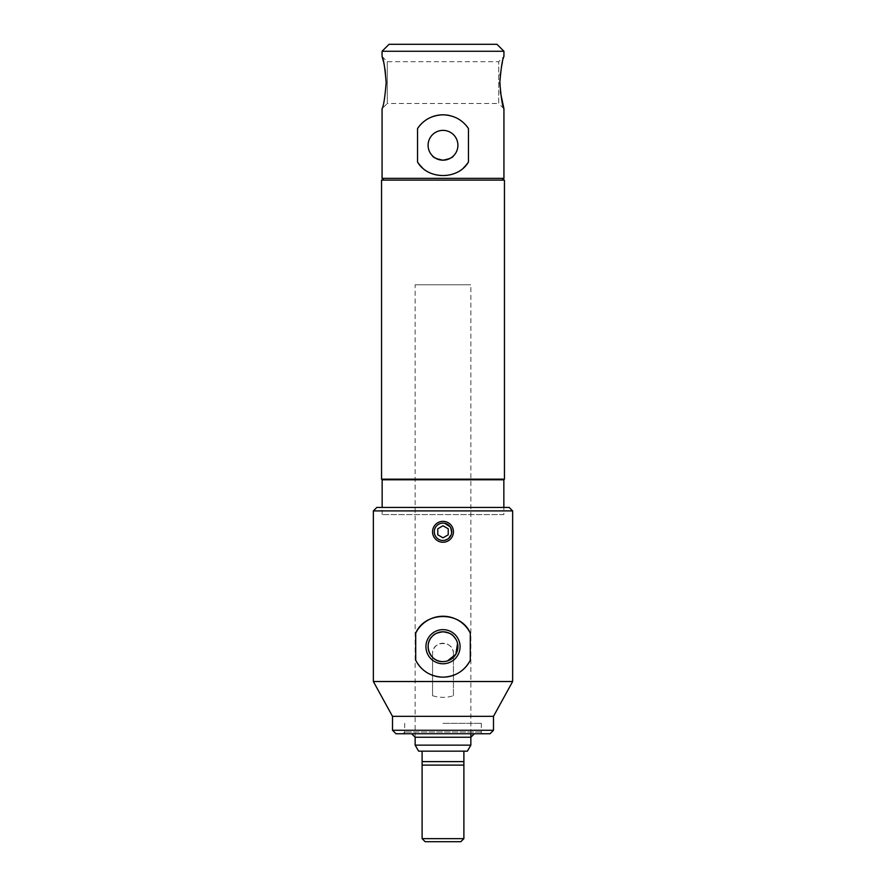 <?xml version="1.0" encoding="UTF-8"?>
<svg xmlns="http://www.w3.org/2000/svg" width="886" height="886" viewBox="0 0 886 886"><rect width="100%" height="100%" fill="white"/><g stroke="black" fill="none" stroke-linecap="round" stroke-linejoin="round"><path stroke-width="0.66" stroke-dasharray="4.43 3.32" d="M503.846 514.611L382.154 514.611L503.846 514.611L503.846 507.423M382.154 514.611L382.154 507.423M387.891 180.102L498.109 180.102L387.891 180.102M504.455 180.102L381.545 180.102M504.455 479.182L381.545 479.182M503.846 479.791L382.154 479.791M444.706 523.261L443 523.083C431.792 522.541 431.748 541.025 443 540.493L444.694 540.327M447.84 539.031L451.539 533.494L450.243 526.96M481.308 732.013L404.692 732.013L481.308 732.013L483.047 733.752L402.953 733.752L483.047 733.752M404.692 732.013L402.953 733.752M453.444 695.731L453.444 653.669L453.444 695.731C446.5 697.88 439.534 697.88 432.556 695.731L432.556 653.669L432.556 695.731M453.444 653.669A10.444 10.444 0 0 0 443 643.225A10.444 10.444 0 0 0 432.556 653.669C431.903 640.201 454.086 640.179 453.444 653.669M395.987 733.752L490.013 733.752M392.509 730.274L493.491 730.274M392.509 716.342L493.491 716.342M373.36 681.522L432.556 681.522M453.444 681.522L512.64 681.522M376.838 507.423L509.162 507.423M504.289 507.423L381.711 507.423L504.289 507.423M373.36 510.901L512.64 510.901M455.969 639.371L457.553 643.48M447.43 660.934L445.259 661.432M443 723.308L481.308 723.308L443 723.308M443 733.752L481.308 733.752L443 733.752M415.146 284.771L443 284.771L415.146 284.771L415.146 737.241L470.854 737.241M470.854 745.137L415.146 745.137M463.887 761.617L422.113 761.617L422.113 765.094L463.887 765.094L463.887 751.162L418.624 751.162M463.887 838.654L422.113 838.654M425.158 841.7L460.842 841.7M443 284.771L470.854 284.771L443 284.771M422.113 751.162L422.113 761.617M467.376 751.162L463.887 751.162M503.935 178.363L382.065 178.363M503.935 108.723L498.718 103.496L498.718 61.71L498.718 103.496L387.282 103.496L387.282 61.71L387.282 103.496L382.065 108.723C383.583 106.154 384.945 97.449 386.174 82.608M385.022 69.042L384.247 64.977M383.848 63.183L383.439 61.466M503.935 51.266L382.065 51.266M382.065 56.482L387.282 61.71L498.718 61.71L503.935 56.482L500.368 73.317M500.169 75.232L500.38 91.956M383.804 180.102L502.196 180.102L383.804 180.102M496.968 44.3L389.032 44.3M443 160.189A14.907 14.907 0 0 0 457.907 145.282A14.907 14.907 0 0 0 443 130.375A14.907 14.907 0 0 0 428.093 145.282A14.907 14.907 0 0 0 443 160.189M422.334 167.675A30.467 30.467 0 0 0 463.666 167.664M466.213 125.546A30.467 30.467 0 0 0 450.575 115.767M453.444 531.788A10.444 10.444 0 0 0 443 521.345A10.444 10.444 0 0 0 432.556 531.788A10.444 10.444 0 0 0 443 542.243A10.444 10.444 0 0 0 453.444 531.788M443 537.824L448.227 534.812L448.227 528.776L443 525.763L437.773 528.776L437.773 534.812L443 537.824M481.308 723.308L481.308 733.752M404.692 723.308L404.692 733.752M470.854 733.752L470.854 284.771"/><path stroke-width="1.33" d="M503.846 507.423L503.846 479.791L504.455 479.182L504.455 180.102L381.545 180.102L381.545 479.182L504.455 479.182M382.154 507.423L382.154 479.791L503.846 479.791M382.154 479.791L381.545 479.182M444.694 540.327L447.84 539.031M450.243 526.96L444.706 523.261M415.711 660.247C421.459 670.968 430.552 676.616 443 677.17C455.415 676.627 464.519 670.99 470.289 660.247L470.289 633.158C460.997 611.052 425.092 610.941 415.711 633.158L415.711 660.247A30.467 30.467 0 0 0 470.289 660.247M512.64 510.901L373.36 510.901L373.36 681.522L512.64 681.522L512.64 510.901L509.162 507.423L376.838 507.423L373.36 510.901M443 629.636A17.067 17.067 0 0 0 425.933 646.702A17.067 17.067 0 0 0 443 663.769A17.067 17.067 0 0 0 460.067 646.702A17.067 17.067 0 0 0 443 629.636M455.969 639.371L453.3 635.927C452.081 634.022 448.648 632.637 443 631.796A14.907 14.907 0 0 0 428.093 646.702A14.907 14.907 0 0 0 443 661.609C429.987 662.329 422.976 644.321 432.7 635.927C433.918 634.022 437.352 632.648 443 631.796A14.907 14.907 0 0 1 457.907 646.702A14.907 14.907 0 0 1 443 661.609L445.259 661.432M512.64 681.522L493.491 716.342L392.509 716.342L373.36 681.522M392.509 716.342L392.509 730.274L493.491 730.274L493.491 716.342M493.491 730.274L490.013 733.752L395.987 733.752L392.509 730.274M470.289 633.158A30.467 30.467 0 0 0 415.711 633.158M457.553 643.48L455.847 654.267L447.43 660.934M474.342 733.752L470.854 737.241L415.146 737.241L411.658 733.752M463.887 751.162L467.376 751.162L470.854 745.137L415.146 745.137L418.624 751.162L463.887 751.162L463.887 765.094L422.113 765.094L422.113 761.617L463.887 761.617M463.887 838.654L460.842 841.7L425.158 841.7L422.113 838.654L463.887 838.654L463.887 765.094M422.113 761.617L422.113 751.162M417.55 128.536C423.53 119.798 432.014 115.224 443 114.815A30.467 30.467 0 0 0 417.55 128.536L417.55 162.027A30.467 30.467 0 0 0 422.334 167.675M383.804 180.102L382.065 178.363L382.065 108.723C383.583 106.165 384.945 97.46 386.174 82.608L385.022 69.042M384.247 64.977L383.848 63.183M383.439 61.466L382.065 56.482L382.065 51.266L503.935 51.266L503.935 56.482C502.428 59.008 501.055 67.713 499.826 82.608C501.055 97.449 502.417 106.154 503.935 108.723L500.38 91.956M500.368 73.317L500.169 75.232M502.196 180.102L503.935 178.363L503.935 108.723M382.065 56.482C383.583 59.052 384.945 67.757 386.174 82.608M382.065 51.266L389.032 44.3L496.968 44.3L503.935 51.266M443 160.189A14.907 14.907 0 0 0 457.907 145.282A14.907 14.907 0 0 0 443 130.375A14.907 14.907 0 0 0 428.093 145.282A14.907 14.907 0 0 0 443 160.189C449.412 158.937 452.901 157.509 453.444 155.914C452.868 157.52 449.39 158.948 443 160.189C449.412 158.937 452.901 157.509 453.444 155.914C452.868 157.52 449.39 158.948 443 160.189C436.599 158.937 433.121 157.52 432.556 155.914C433.121 157.52 436.61 158.948 443 160.189C436.599 158.937 433.121 157.52 432.556 155.914C433.121 157.52 436.61 158.948 443 160.189M463.666 167.664A30.467 30.467 0 0 0 468.45 162.027C458.128 180.013 427.916 180.035 417.55 162.027M382.065 178.363L503.935 178.363M450.575 115.767A30.467 30.467 0 0 0 443 114.815C453.964 115.213 462.448 119.787 468.45 128.536L468.45 162.027M468.45 128.536A30.467 30.467 0 0 0 466.213 125.546M451.705 531.788A8.705 8.705 0 0 0 443 523.083A8.705 8.705 0 0 0 434.295 531.788A8.705 8.705 0 0 0 443 540.493A8.705 8.705 0 0 0 451.705 531.788M432.556 531.788A10.444 10.444 0 0 1 443 521.345A10.444 10.444 0 0 1 453.444 531.788A10.444 10.444 0 0 1 443 542.243A10.444 10.444 0 0 1 432.556 531.788M443 537.824L448.227 534.812L448.227 528.776L443 525.763L437.773 528.776L437.773 534.812L443 537.824M422.113 838.654L422.113 765.094M415.146 745.137L415.146 737.241M470.854 745.137L470.854 733.752"/></g></svg>
